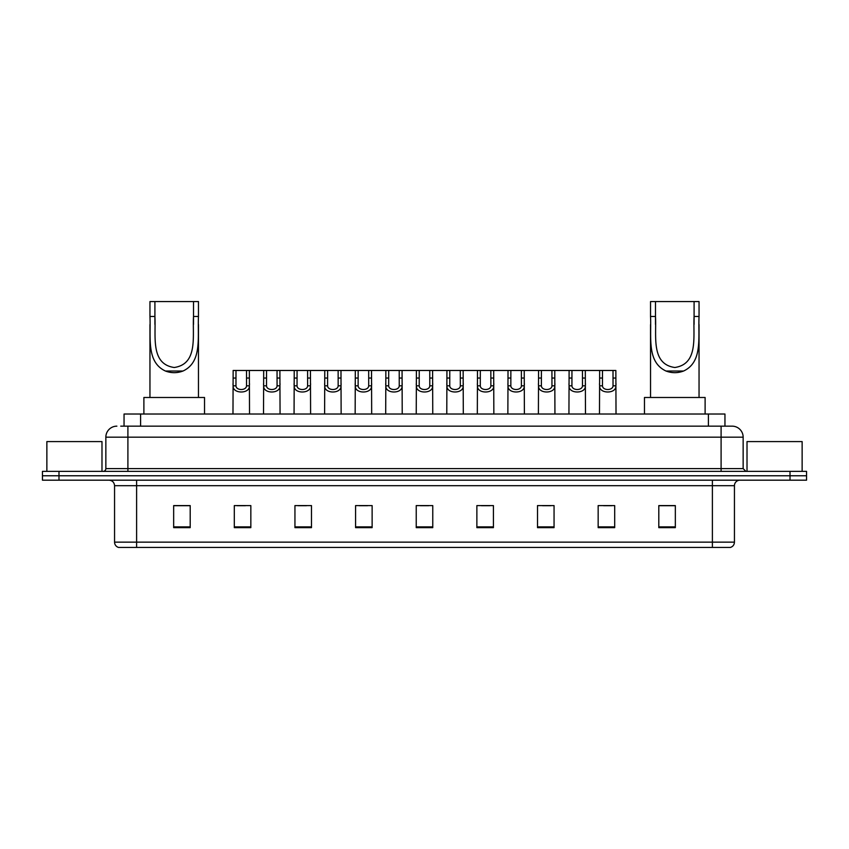 <?xml version="1.0" encoding="UTF-8"?>
<svg xmlns="http://www.w3.org/2000/svg" width="849" height="849" viewBox="0 0 849 849"><rect width="100%" height="100%" fill="white"/><g stroke="black" fill="none" stroke-linecap="round" stroke-linejoin="round"><path stroke-width="1.27" d="M120.738 426.156L127.902 426.156L120.738 426.156L124.05 426.156L124.05 414.025L724.95 414.025L724.95 426.156M116.875 426.156A11.026 11.026 0 0 0 105.849 437.182L105.849 468.606A2.759 2.759 0 0 1 103.09 471.365M743.151 437.182L127.902 437.182L127.902 426.156L732.125 426.156A11.026 11.026 0 0 1 743.151 437.182L743.151 468.606L745.91 471.365M58.984 471.365L42.45 471.365L42.45 475.769L58.984 475.769L42.45 475.769L42.45 480.184L58.984 480.184L58.984 475.769L790.016 475.769L58.984 475.769L58.984 471.365L790.016 471.365L790.016 475.769L806.55 475.769L790.016 475.769L790.016 480.184L58.984 480.184M806.55 471.365L806.55 475.769L806.55 471.365L790.016 471.365M731.955 426.156L728.262 426.156M730.193 547.435L118.807 547.435M118.531 547.435A5.508 5.508 0 0 1 114.562 542.15L136.615 542.15L136.615 547.435L712.385 547.435L712.385 542.15L734.438 542.15L734.438 485.692A5.508 5.508 0 0 1 739.957 480.184M114.562 542.15L114.562 485.692C114.233 482.349 112.397 480.513 109.043 480.184M675.337 527.643L675.337 505.601L658.803 505.601L658.803 527.643L675.337 527.643M614.697 527.643L614.697 505.601L598.163 505.601L598.163 527.643L614.697 527.643M554.057 527.643L554.057 505.601L537.513 505.601L537.513 527.643L554.057 527.643M493.418 527.643L493.418 505.601L476.873 505.601L476.873 527.643L493.418 527.643M190.197 527.643L190.197 505.601L173.663 505.601L173.663 527.643L190.197 527.643M250.837 527.643L250.837 505.601L234.303 505.601L234.303 527.643L250.837 527.643M311.487 527.643L311.487 505.601L294.943 505.601L294.943 527.643L311.487 527.643M372.127 527.643L372.127 505.601L355.582 505.601L355.582 527.643L372.127 527.643M432.767 527.643L432.767 505.601L416.233 505.601L416.233 527.643L432.767 527.643M806.55 480.184L806.55 475.769L806.55 480.184L790.016 480.184M712.385 547.435L730.034 547.435M542.532 505.707L550.799 505.707M603.618 505.707L611.885 505.707M359.286 505.707L367.553 505.707M298.201 505.707L306.468 505.707M237.115 505.707L245.382 505.707M481.447 505.707L489.714 505.707M420.361 505.707L428.639 505.707M190.197 505.707L173.663 505.707M675.337 505.707L658.803 505.707M101.986 471.365L101.986 441.586L46.865 441.586L46.865 471.365M154.911 301.565L198.464 301.565L198.464 316.454C197.477 337.318 202.349 362.045 183.002 371.024C177.144 373.22 171.275 373.22 165.417 371.024C146.102 362.035 150.931 337.467 149.955 316.454L149.955 301.565L154.911 301.565L154.911 324.424M149.955 316.454L154.911 316.454C156.014 336.013 150.199 364.104 174.247 367.5C198.273 363.956 192.373 336.002 193.508 316.454L193.508 301.565M198.464 316.454L193.508 316.454L193.508 324.414M149.955 324.583L149.955 397.491M198.464 324.52L198.464 397.491M204.535 414.025L204.535 397.491L143.884 397.491L143.884 414.025M655.492 301.565L699.045 301.565L699.045 316.454C698.058 337.318 702.93 362.045 683.583 371.024C677.725 373.22 671.856 373.22 665.998 371.024C646.683 362.035 651.501 337.467 650.536 316.454L650.536 301.565L655.492 301.565L655.492 324.424M650.536 316.454L655.492 316.454C656.595 336.013 650.78 364.104 674.817 367.5C698.854 363.956 692.954 336.002 694.089 316.454L694.089 301.565M699.045 316.454L694.089 316.454L694.089 324.414M650.536 324.583L650.536 397.491M699.045 324.52L699.045 397.491M705.116 414.025L705.116 397.491L644.465 397.491L644.465 414.025M802.135 471.365L802.135 441.586L747.014 441.586L747.014 471.365M235.99 370.472L235.969 385.828C236.16 390.731 246.337 390.731 246.528 385.828L246.507 370.472L233.146 370.472L232.976 414.025M246.507 370.472L249.351 370.472L249.521 414.025M249.521 383.844L249.362 385.828C250.03 394.042 232.467 394.042 233.135 385.828L232.976 383.844M266.533 370.472L266.512 385.828C266.703 390.731 276.88 390.731 277.071 385.828L277.05 370.472L263.689 370.472L263.519 414.025M277.05 370.472L279.894 370.472L280.064 414.025M280.064 383.844L279.905 385.828C280.573 394.042 263.01 394.042 263.668 385.828L263.519 383.844M297.076 370.472L297.044 385.828C297.246 390.731 307.423 390.731 307.614 385.828L307.593 370.472L294.232 370.472L294.062 414.025M307.593 370.472L310.437 370.472L310.607 414.025M310.607 383.844L310.447 385.828C311.105 394.042 293.552 394.042 294.21 385.828L294.062 383.844M327.618 370.472L327.587 385.828C327.788 390.731 337.966 390.731 338.157 385.828L338.135 370.472L324.774 370.472L324.605 414.025M338.135 370.472L340.98 370.472L341.139 414.025M341.139 383.844L340.99 385.828C341.648 394.042 324.095 394.042 324.753 385.828L324.605 383.844M358.161 370.472L358.129 385.828C358.32 390.731 368.508 390.731 368.699 385.828L368.678 370.472L355.317 370.472L355.147 414.025M368.678 370.472L371.522 370.472L371.682 414.025M371.682 383.844L371.533 385.828C372.191 394.042 354.638 394.042 355.296 385.828L355.147 383.844M388.704 370.472L388.672 385.828C388.863 390.731 399.051 390.731 399.242 385.828L399.221 370.472L385.86 370.472L385.69 414.025M399.221 370.472L402.065 370.472L402.224 414.025M402.224 383.844L402.076 385.828C402.734 394.042 385.181 394.042 385.839 385.828L385.69 383.844M419.236 370.472L419.215 385.828C419.406 390.731 429.594 390.731 429.785 385.828L429.764 370.472L416.403 370.472L416.233 414.025M429.764 370.472L432.597 370.472L432.767 414.025M432.767 383.844L432.619 385.828C433.277 394.042 415.723 394.042 416.381 385.828L416.233 383.844M449.779 370.472L449.758 385.828C449.949 390.731 460.137 390.731 460.328 385.828L460.296 370.472L446.935 370.472L446.776 414.025M460.296 370.472L463.14 370.472L463.31 414.025M463.31 383.844L463.161 385.828C463.819 394.042 446.266 394.042 446.924 385.828L446.776 383.844M480.322 370.472L480.301 385.828C480.492 390.731 490.68 390.731 490.871 385.828L490.839 370.472L477.478 370.472L477.318 414.025M490.839 370.472L493.683 370.472L493.853 414.025M493.853 383.844L493.704 385.828C494.362 394.042 476.809 394.042 477.467 385.828L477.318 383.844M510.865 370.472L510.843 385.828C511.034 390.731 521.212 390.731 521.413 385.828L521.382 370.472L508.02 370.472L507.861 414.025M521.382 370.472L524.226 370.472L524.395 414.025M524.395 383.844L524.247 385.828C524.905 394.042 507.352 394.042 508.01 385.828L507.861 383.844M541.407 370.472L541.386 385.828C541.577 390.731 551.754 390.731 551.956 385.828L551.924 370.472L538.563 370.472L538.393 414.025M551.924 370.472L554.768 370.472L554.938 414.025M554.938 383.844L554.79 385.828C555.448 394.042 537.895 394.042 538.553 385.828L538.393 383.844M571.95 370.472L571.929 385.828C572.12 390.731 582.297 390.731 582.488 385.828L582.467 370.472L569.106 370.472L568.936 414.025M582.467 370.472L585.311 370.472L585.481 414.025M585.481 383.844L585.332 385.828C585.99 394.042 568.427 394.042 569.095 385.828L568.936 383.844M602.493 370.472L602.472 385.828C602.663 390.731 612.84 390.731 613.031 385.828L613.01 370.472L599.649 370.472L599.479 414.025M613.01 370.472L615.854 370.472L616.024 414.025M616.024 383.844L615.865 385.828C616.533 394.042 598.97 394.042 599.638 385.828L599.479 383.844M249.351 370.472L263.689 370.472M279.894 370.472L294.232 370.472M310.437 370.472L324.774 370.472M340.98 370.472L355.317 370.472M371.522 370.472L385.86 370.472M402.065 370.472L416.403 370.472M432.597 370.472L446.935 370.472M463.14 370.472L477.478 370.472M493.683 370.472L508.02 370.472M524.226 370.472L538.563 370.472M554.768 370.472L569.106 370.472M585.311 370.472L599.649 370.472M140.594 426.156L140.594 414.025M708.406 426.156L708.406 414.025M127.902 471.365L127.902 437.182L105.849 437.182M105.849 468.606L743.151 468.606M721.098 426.156L721.098 471.365M712.385 480.184L712.385 485.692L114.562 485.692M734.438 485.692L712.385 485.692L712.385 542.15L136.615 542.15L136.615 480.184M432.767 526.879L416.233 526.879M372.127 526.879L355.582 526.879M311.487 526.879L294.943 526.879M250.837 526.879L234.303 526.879M190.197 526.879L173.663 526.879M493.418 526.879L476.873 526.879M554.057 526.879L537.513 526.879M614.697 526.879L598.163 526.879M675.337 526.879L658.803 526.879M165.417 371.024L183.002 371.024M665.998 371.024L683.583 371.024M249.362 385.828L246.528 385.828M235.969 385.828L233.135 385.828M235.99 378.038L233.146 378.038M249.351 378.038L246.507 378.038M279.905 385.828L277.071 385.828M266.512 385.828L263.668 385.828M266.533 378.038L263.689 378.038M279.894 378.038L277.05 378.038M310.447 385.828L307.614 385.828M297.044 385.828L294.21 385.828M297.076 378.038L294.232 378.038M310.437 378.038L307.593 378.038M340.99 385.828L338.157 385.828M327.587 385.828L324.753 385.828M327.618 378.038L324.774 378.038M340.98 378.038L338.135 378.038M371.533 385.828L368.699 385.828M358.129 385.828L355.296 385.828M358.161 378.038L355.317 378.038M371.522 378.038L368.678 378.038M402.076 385.828L399.242 385.828M388.672 385.828L385.839 385.828M388.704 378.038L385.86 378.038M402.065 378.038L399.221 378.038M432.619 385.828L429.785 385.828M419.215 385.828L416.381 385.828M419.236 378.038L416.403 378.038M432.597 378.038L429.764 378.038M463.161 385.828L460.328 385.828M449.758 385.828L446.924 385.828M449.779 378.038L446.935 378.038M463.14 378.038L460.296 378.038M493.704 385.828L490.871 385.828M480.301 385.828L477.467 385.828M480.322 378.038L477.478 378.038M493.683 378.038L490.839 378.038M524.247 385.828L521.413 385.828M510.843 385.828L508.01 385.828M510.865 378.038L508.02 378.038M524.226 378.038L521.382 378.038M554.79 385.828L551.956 385.828M541.386 385.828L538.553 385.828M541.407 378.038L538.563 378.038M554.768 378.038L551.924 378.038M585.332 385.828L582.488 385.828M571.929 385.828L569.095 385.828M571.95 378.038L569.106 378.038M585.311 378.038L582.467 378.038M615.865 385.828L613.031 385.828M602.472 385.828L599.638 385.828M602.493 378.038L599.649 378.038M615.854 378.038L613.01 378.038M730.469 547.435C732.963 546.554 734.289 544.793 734.438 542.15"/></g></svg>
